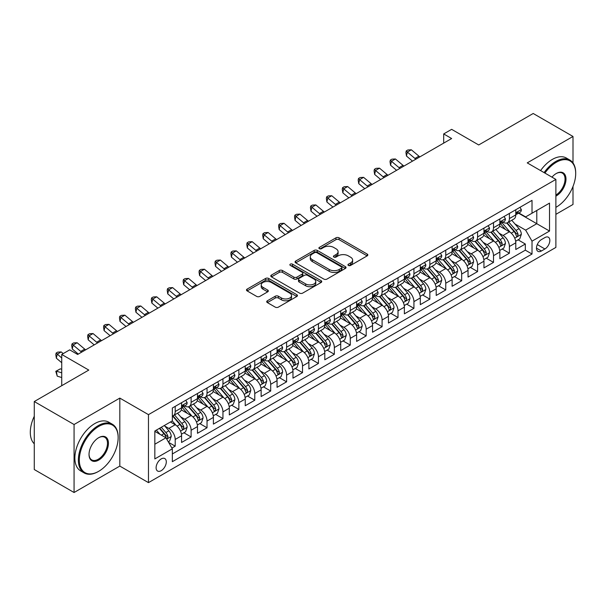 <?xml version="1.0" encoding="UTF-8"?>
<svg xmlns="http://www.w3.org/2000/svg" width="606" height="606" viewBox="0 0 606 606"><rect width="100%" height="100%" fill="white"/><g stroke="black" fill="none" stroke-linecap="round" stroke-linejoin="round"><path stroke-width="0.91" d="M348.405 265.443A1.545 0.894 0 0 0 350.586 265.443L367.183 255.861A2.212 1.273 0 0 0 367.834 254.959A2.212 1.273 0 0 0 367.183 254.058L339.065 237.825A2.212 1.273 0 0 0 335.944 237.825L319.347 247.407A1.545 0.894 0 0 0 318.892 248.036A1.545 0.894 0 0 0 319.347 248.672A1.545 0.894 0 0 0 321.536 248.672L323.68 247.43A7.067 4.083 0 0 1 333.679 247.43L336.019 248.786A7.067 4.083 0 0 1 338.095 251.672A7.067 4.083 0 0 1 336.019 254.558L333.876 255.793A1.545 0.894 0 0 0 333.421 256.429A1.545 0.894 0 0 0 333.876 257.058A1.545 0.894 0 0 0 336.057 257.058L338.209 255.815A7.067 4.083 0 0 1 348.208 255.815L350.548 257.171A7.067 4.083 0 0 1 352.624 260.057A7.067 4.083 0 0 1 350.548 262.943L348.405 264.186A1.545 0.894 0 0 0 347.95 264.814A1.545 0.894 0 0 0 348.405 265.443L348.405 264.186M161.196 470.688A7.204 4.159 120 0 0 165.908 464.34A7.204 4.159 120 0 0 164.802 458.568A7.204 4.159 120 0 0 161.196 458.924A7.204 4.159 120 0 0 156.492 465.272A7.204 4.159 120 0 0 157.598 471.044A7.204 4.159 120 0 0 161.196 470.688M267.367 300.781A2.212 1.273 0 0 0 266.716 301.682A2.212 1.273 0 0 0 267.367 302.583L275.253 307.136A2.212 1.273 0 0 0 278.381 307.136L296.811 296.493A2.212 1.273 0 0 0 297.463 295.592A2.212 1.273 0 0 0 296.811 294.69L268.693 278.457A2.212 1.273 0 0 0 265.572 278.457L247.134 289.1A2.212 1.273 0 0 0 246.49 290.001A2.212 1.273 0 0 0 247.134 290.903L256.664 296.402A2.212 1.273 0 0 0 259.792 296.402L267.678 291.85A2.212 1.273 0 0 0 268.322 290.948A2.212 1.273 0 0 0 267.678 290.047L262.951 287.32A5.908 3.409 0 0 1 261.224 284.903A5.908 3.409 0 0 1 264.867 281.752A5.908 3.409 0 0 1 271.314 282.494L289.82 293.183A5.908 3.409 0 0 1 291.554 295.592A5.908 3.409 0 0 1 287.903 298.743A5.908 3.409 0 0 1 281.464 298.008L278.381 296.22A2.212 1.273 0 0 0 275.253 296.22L267.367 300.781L267.367 302.583M572.996 162.938L572.996 136.464L533.204 113.489L478.702 144.963L451.644 129.343L443.69 133.934L451.644 138.532L77.644 354.457L69.69 349.859L61.729 354.457L61.729 385.696M74.068 424.518L74.068 492.511L119.821 466.09L119.821 398.097L74.068 424.518L34.277 401.543L88.787 370.077L61.729 354.457M119.821 398.097L148.47 414.64L555.884 179.414L555.884 247.415L148.47 482.634L148.47 414.64M572.996 136.464L527.243 162.878L555.884 179.414M323.839 279.086A2.212 1.273 0 0 0 326.96 279.086L345.397 268.443A2.212 1.273 0 0 0 346.041 267.541A2.212 1.273 0 0 0 345.397 266.64L317.279 250.407A2.212 1.273 0 0 0 314.15 250.407L295.72 261.05A2.212 1.273 0 0 0 295.069 261.951A2.212 1.273 0 0 0 295.72 262.852L323.839 279.086M290.948 265.776A1.545 0.894 0 0 1 292.516 265.996L292.516 264.163L321.104 280.669A2.212 1.273 0 0 1 321.748 281.57A2.212 1.273 0 0 1 321.104 282.472L302.667 293.115A2.212 1.273 0 0 1 299.546 293.115L271.427 276.874L271.427 275.071A2.212 1.273 0 0 0 270.784 275.972A2.212 1.273 0 0 0 271.427 276.874M271.427 275.071L279.313 270.518A2.212 1.273 0 0 1 282.441 270.518L293.842 277.101A2.212 1.273 0 0 0 296.97 277.101L302.205 274.079A2.212 1.273 0 0 0 302.849 273.177A2.212 1.273 0 0 0 302.205 272.276L290.327 265.42A1.545 0.894 0 0 1 289.873 264.792A1.545 0.894 0 0 1 290.835 263.966A1.545 0.894 0 0 1 292.516 264.163M74.068 492.511L34.277 469.536L34.277 401.543M555.884 214.335L572.996 204.457L572.996 186.466M171.899 448.061L175.202 446.152L168.597 442.342M164.84 426.116L168.839 428.419A8.999 5.196 60 0 1 175.202 439.448L181.573 435.775L181.573 442.478L191.117 436.964L183.876 432.782M180.755 416.928L184.754 419.231A8.999 5.196 60 0 1 191.117 430.26L197.488 426.586L197.488 433.29L207.032 427.775L199.791 423.594M196.67 407.74L200.669 410.042A8.999 5.196 60 0 1 207.032 421.072L213.403 417.398L213.403 424.102L222.947 418.587L215.706 414.406M212.585 398.551L216.584 400.854A8.999 5.196 60 0 1 222.947 411.883L229.318 408.209L229.318 414.913L238.862 409.398L231.621 405.217M228.5 389.363L232.499 391.665A8.999 5.196 60 0 1 238.862 402.695L245.233 399.021L245.233 405.725L254.778 400.21L247.536 396.029M244.415 380.174L248.415 382.477A8.999 5.196 60 0 1 254.778 393.506L261.141 389.832L261.141 396.536L270.693 391.022L263.451 386.84M260.33 370.986L264.33 373.288A8.999 5.196 60 0 1 270.693 384.318L277.056 380.644L277.056 387.348L286.608 381.833L279.366 377.652M276.245 361.797L280.245 364.1A8.999 5.196 60 0 1 286.608 375.129L292.971 371.455L292.971 378.159L302.523 372.645L295.281 368.471M292.16 352.609L296.16 354.911A8.999 5.196 60 0 1 302.523 365.941L308.886 362.267L308.886 368.971L318.438 363.456L311.196 359.282M308.075 343.42L312.075 345.723A8.999 5.196 60 0 1 318.438 356.752L324.801 353.078L324.801 359.782L334.353 354.268L327.111 350.094M323.99 334.232L327.99 336.535A8.999 5.196 60 0 1 334.353 347.564L340.716 343.89L340.716 350.594L350.268 345.079L343.026 340.905M339.905 325.043L343.897 327.346A8.999 5.196 60 0 1 350.268 338.375L356.631 334.701L356.631 341.405L366.183 335.898L358.941 331.717M355.82 315.855L359.812 318.158A8.999 5.196 60 0 1 366.183 329.187L372.546 325.513L372.546 332.217L382.098 326.71L374.856 322.528M371.736 306.666L375.728 308.969A8.999 5.196 60 0 1 382.098 319.998L388.461 316.324L388.461 323.028L398.013 317.521L390.772 313.34M387.651 297.478L391.643 299.781A8.999 5.196 60 0 1 398.013 310.81L404.376 307.136L404.376 313.84L413.928 308.333L406.687 304.151M403.566 288.289L407.558 290.592A8.999 5.196 60 0 1 413.928 301.621L420.291 297.947L420.291 304.651L429.843 299.144L422.602 294.963M419.481 279.101L423.473 281.411A8.999 5.196 60 0 1 429.843 292.433L436.206 288.759L436.206 295.463L445.758 289.956L438.517 285.774M435.396 269.912L439.388 272.223A8.999 5.196 60 0 1 445.758 283.244L452.121 279.571L452.121 286.274L461.674 280.767L454.432 276.586M451.311 260.724L455.303 263.034A8.999 5.196 60 0 1 461.674 274.056L468.037 270.382L468.037 277.086L477.589 271.579L470.347 267.397M467.226 251.535L471.218 253.846A8.999 5.196 60 0 1 477.589 264.867L483.952 261.194L483.952 267.897L493.504 262.39L486.262 258.209M483.141 242.347L487.133 244.657A8.999 5.196 60 0 1 493.504 255.679L499.867 252.005L499.867 258.709L509.411 253.202L509.411 246.49A8.999 5.196 -120 0 0 503.048 235.469L499.056 233.159M502.177 249.021L509.411 253.202M181.573 435.775A8.999 5.196 -120 0 0 175.202 424.745L170.43 421.988M197.488 426.586A8.999 5.196 -120 0 0 191.117 415.557L181.277 409.876M213.403 417.398A8.999 5.196 -120 0 0 207.032 406.368L197.192 400.687M229.318 408.209A8.999 5.196 -120 0 0 222.947 397.18L213.107 391.499M245.233 399.021A8.999 5.196 -120 0 0 238.862 387.992L229.023 382.31M261.141 389.832A8.999 5.196 -120 0 0 254.778 378.803L244.938 373.122M277.056 380.644A8.999 5.196 -120 0 0 270.693 369.615L260.853 363.933M292.971 371.455A8.999 5.196 -120 0 0 286.608 360.426L276.768 354.745M308.886 362.267A8.999 5.196 -120 0 0 302.523 351.238L292.683 345.556M324.801 353.078A8.999 5.196 -120 0 0 318.438 342.049L308.598 336.368M340.716 343.89A8.999 5.196 -120 0 0 334.353 332.861L324.513 327.179M356.631 334.701A8.999 5.196 -120 0 0 350.268 323.672L340.428 317.991M372.546 325.513A8.999 5.196 -120 0 0 366.183 314.484L356.343 308.802M388.461 316.324A8.999 5.196 -120 0 0 382.098 305.295L372.251 299.614M404.376 307.136A8.999 5.196 -120 0 0 398.013 296.107L388.166 290.425M420.291 297.947A8.999 5.196 -120 0 0 413.928 286.918L404.081 281.237M436.206 288.759A8.999 5.196 -120 0 0 429.843 277.73L419.996 272.049M452.121 279.571A8.999 5.196 -120 0 0 445.758 268.541L435.911 262.86M468.037 270.382A8.999 5.196 -120 0 0 461.674 259.353L451.826 253.672M483.952 261.194A8.999 5.196 -120 0 0 477.589 250.164L467.741 244.483M499.867 252.005A8.999 5.196 -120 0 0 493.504 240.976L483.656 235.295M544.908 237.582L541.4 239.597A6.977 4.03 120 0 0 536.848 245.748A6.977 4.03 120 0 0 537.916 251.338A6.977 4.03 120 0 0 541.4 250.998L544.908 248.975A6.977 4.03 120 0 0 549.46 242.824A6.977 4.03 120 0 0 548.392 237.234A6.977 4.03 120 0 0 544.908 237.582M154.833 444.228L165.976 437.79L172.339 448.819L172.339 461.681L532.015 254.028L532.015 241.165L525.644 230.136L514.971 223.97M172.339 448.819L154.833 458.924L154.833 430.995L172.339 420.89L172.339 408.02L532.015 200.366L532.015 213.229L549.521 203.124L549.521 231.053L532.015 241.165M184.671 405.952L184.754 405.997A8.999 5.196 60 0 0 189.254 406.444L195.617 402.77A8.999 5.196 -120 0 0 197.488 398.65L197.488 393.506M200.586 396.763L200.669 396.816A8.999 5.196 60 0 0 205.169 397.256L211.532 393.582A8.999 5.196 -120 0 0 213.403 389.461L213.403 384.318M216.501 387.575L216.584 387.628A8.999 5.196 60 0 0 221.084 388.067L227.447 384.393A8.999 5.196 -120 0 0 229.318 380.273L229.318 375.129M232.416 378.386L232.499 378.439A8.999 5.196 60 0 0 236.999 378.879L243.362 375.205A8.999 5.196 -120 0 0 245.233 371.084L245.233 365.941M248.331 369.198L248.415 369.251A8.999 5.196 60 0 0 252.914 369.69L259.277 366.016A8.999 5.196 -120 0 0 261.141 361.896L261.141 356.752M264.246 360.009L264.33 360.062A8.999 5.196 60 0 0 268.829 360.502L275.192 356.828A8.999 5.196 -120 0 0 277.056 352.707L277.056 347.564M280.161 350.821L280.245 350.874A8.999 5.196 60 0 0 284.744 351.313L291.107 347.639A8.999 5.196 -120 0 0 292.971 343.519L292.971 338.375M296.076 341.632L296.16 341.686A8.999 5.196 60 0 0 300.659 342.125L307.022 338.451A8.999 5.196 -120 0 0 308.886 334.33L308.886 329.187M311.992 332.444L312.075 332.497A8.999 5.196 60 0 0 316.574 332.944L322.937 329.263A8.999 5.196 -120 0 0 324.801 325.142L324.801 319.998M327.907 323.256L327.99 323.309A8.999 5.196 60 0 0 332.489 323.755L338.852 320.074A8.999 5.196 -120 0 0 340.716 315.953L340.716 310.81M343.814 314.067L343.897 314.12A8.999 5.196 60 0 0 348.405 314.567L354.768 310.886A8.999 5.196 -120 0 0 356.631 306.765L356.631 301.621M359.729 304.879L359.812 304.932A8.999 5.196 60 0 0 364.32 305.379L370.683 301.697A8.999 5.196 -120 0 0 372.546 297.576L372.546 292.433M375.644 295.69L375.728 295.743A8.999 5.196 60 0 0 380.235 296.19L386.598 292.509A8.999 5.196 -120 0 0 388.461 288.388L388.461 283.244M391.559 286.502L391.643 286.555A8.999 5.196 60 0 0 396.15 287.002L402.513 283.32A8.999 5.196 -120 0 0 404.376 279.199L404.376 274.056M407.474 277.313L407.558 277.366A8.999 5.196 60 0 0 412.065 277.813L418.428 274.132A8.999 5.196 -120 0 0 420.291 270.011L420.291 264.867M423.389 268.125L423.473 268.178A8.999 5.196 60 0 0 427.98 268.625L434.343 264.943A8.999 5.196 -120 0 0 436.206 260.822L436.206 255.679M439.305 258.936L439.388 258.989A8.999 5.196 60 0 0 443.887 259.436L450.258 255.755A8.999 5.196 -120 0 0 452.121 251.634L452.121 246.49M455.22 249.748L455.303 249.801A8.999 5.196 60 0 0 459.802 250.248L466.173 246.574A8.999 5.196 -120 0 0 468.037 242.445L468.037 237.302M471.135 240.567L471.218 240.612A8.999 5.196 60 0 0 475.718 241.059L482.088 237.385A8.999 5.196 -120 0 0 483.952 233.257L483.952 228.114M487.05 231.378L487.133 231.424A8.999 5.196 60 0 0 491.633 231.871L498.003 228.197A8.999 5.196 -120 0 0 499.867 224.069L499.867 218.925M172.339 453.962L525.326 250.164L525.326 244.013L515.782 249.52L515.782 242.817A8.999 5.196 -120 0 0 509.411 231.787L499.571 226.106M502.965 222.19L503.048 222.235A8.999 5.196 -120 0 0 507.548 222.682A8.999 5.196 -120 0 0 509.411 218.561L509.411 213.41M507.548 222.682L513.918 219.008A8.999 5.196 -120 0 0 515.782 214.88L515.782 209.737M175.202 406.368L175.202 411.512A8.999 5.196 60 0 1 173.339 415.633A8.999 5.196 60 0 1 172.339 415.996M173.339 415.633L179.709 411.959A8.999 5.196 -120 0 0 181.573 407.838L181.573 402.695M191.117 397.18L191.117 402.323A8.999 5.196 60 0 1 189.254 406.444M207.032 387.992L207.032 393.135A8.999 5.196 60 0 1 205.169 397.256M222.947 378.803L222.947 383.946A8.999 5.196 60 0 1 221.084 388.067M238.862 369.615L238.862 374.758A8.999 5.196 60 0 1 236.999 378.879M254.778 360.426L254.778 365.57A8.999 5.196 60 0 1 252.914 369.69M270.693 351.238L270.693 356.381A8.999 5.196 60 0 1 268.829 360.502M286.608 342.049L286.608 347.193A8.999 5.196 60 0 1 284.744 351.313M302.523 332.861L302.523 338.004A8.999 5.196 60 0 1 300.659 342.125M318.438 323.672L318.438 328.816A8.999 5.196 60 0 1 316.574 332.944M334.353 314.484L334.353 319.627A8.999 5.196 60 0 1 332.489 323.755M350.268 305.295L350.268 310.439A8.999 5.196 60 0 1 348.405 314.567M366.183 296.107L366.183 301.258A8.999 5.196 60 0 1 364.32 305.379M382.098 286.918L382.098 292.069A8.999 5.196 60 0 1 380.235 296.19M398.013 277.73L398.013 282.881A8.999 5.196 60 0 1 396.15 287.002M413.928 268.541L413.928 273.692A8.999 5.196 60 0 1 412.065 277.813M429.843 259.353L429.843 264.504A8.999 5.196 60 0 1 427.98 268.625M445.758 250.164L445.758 255.315A8.999 5.196 60 0 1 443.887 259.436M461.674 240.976L461.674 246.127A8.999 5.196 60 0 1 459.802 250.248M477.589 231.787L477.589 236.938A8.999 5.196 60 0 1 475.718 241.059M493.504 222.599L493.504 227.75A8.999 5.196 60 0 1 491.633 231.871M493.504 255.679L493.504 262.39M477.589 264.867L477.589 271.579M461.674 274.056L461.674 280.767M445.758 283.244L445.758 289.956M429.843 292.433L429.843 299.144M413.928 301.621L413.928 308.333M398.013 310.81L398.013 317.521M382.098 319.998L382.098 326.71M366.183 329.187L366.183 335.898M350.268 338.375L350.268 345.079M334.353 347.564L334.353 354.268M318.438 356.752L318.438 363.456M302.523 365.941L302.523 372.645M286.608 375.129L286.608 381.833M270.693 384.318L270.693 391.022M254.778 393.506L254.778 400.21M238.862 402.695L238.862 409.398M222.947 411.883L222.947 418.587M207.032 421.072L207.032 427.775M191.117 430.26L191.117 436.964M175.202 439.448L175.202 446.152M165.976 437.79L154.833 431.358M525.644 230.136L536.787 223.705L536.787 210.471L549.521 203.124M518.562 213.183L549.521 231.053M518.88 213.001L525.644 216.903L532.015 213.229M119.821 466.09L148.47 482.634M443.69 133.934L443.69 143.122M518.092 239.832L525.326 244.013M525.326 250.164L532.015 254.028M349.018 265.663L350.548 264.784A7.067 4.083 0 0 0 352.624 261.898L352.624 260.057M338.095 251.672L338.095 253.505A7.067 4.083 0 0 1 336.019 256.391L334.489 257.277M367.16 255.883L339.065 239.665A2.212 1.273 0 0 0 335.944 239.665L319.96 248.892M345.397 266.64L345.397 268.443L317.279 252.247A2.212 1.273 0 0 0 314.15 252.247L295.751 262.868M341.489 268.178A1.545 0.894 0 0 0 341.943 267.541A1.545 0.894 0 0 0 341.489 266.913L316.809 252.664A1.545 0.894 0 0 0 314.62 252.664L312.355 253.967A7.067 4.083 0 0 0 310.287 256.853A7.067 4.083 0 0 0 312.355 259.739L329.225 269.481A7.067 4.083 0 0 0 339.224 269.481L341.489 268.178L341.489 270.011A1.545 0.894 0 0 0 341.943 269.382L341.943 267.541M310.287 256.853L310.287 258.694A7.067 4.083 0 0 0 312.355 261.58L312.355 259.739M341.489 270.011L339.224 271.321A7.067 4.083 0 0 1 329.225 271.321L312.355 261.58M271.458 276.897L279.313 272.359L279.313 270.518M302.849 273.177L302.849 275.018A2.212 1.273 0 0 1 302.205 275.919L296.97 278.942A2.212 1.273 0 0 1 293.842 278.942L282.441 272.359A2.212 1.273 0 0 0 279.313 272.359M292.516 265.996L321.074 282.487M305.674 283.934A5.908 3.409 0 0 0 312.12 284.676A5.908 3.409 0 0 0 315.764 281.525A5.908 3.409 0 0 0 314.037 279.108L307.515 275.344A2.212 1.273 0 0 0 304.386 275.344L299.152 278.366A2.212 1.273 0 0 0 298.508 279.268A2.212 1.273 0 0 0 299.152 280.169L305.674 283.934L305.674 285.774A5.908 3.409 0 0 0 312.12 286.509A5.908 3.409 0 0 0 315.764 283.358L315.764 281.525M298.508 279.268L298.508 281.108A2.212 1.273 0 0 0 299.152 282.01L299.152 280.169M305.674 285.774L299.152 282.01M291.554 295.592L291.554 297.432A5.908 3.409 0 0 1 287.903 300.584A5.908 3.409 0 0 1 281.464 299.841L278.381 298.061A2.212 1.273 0 0 0 275.253 298.061L267.397 302.599M261.224 284.903L261.224 286.744A5.908 3.409 0 0 0 262.951 289.153L262.951 287.32M267.678 290.047L267.678 291.85L262.951 289.153M296.781 296.508L268.693 280.29A2.212 1.273 0 0 0 265.572 280.29L247.165 290.918M515.645 241.241L519.759 238.862L521.349 234.272A5.962 3.447 -120 0 0 519.031 228.674L511.759 220.251M510.297 232.371L501.988 222.75M505.571 229.568L500.745 223.985A14.294 8.249 -120 0 0 500.306 223.485M506.737 223L514.093 231.522A5.962 3.447 60 0 1 516.221 235.628L516.653 236.332L517.463 236.219L518.13 234.522A5.962 3.447 -120 0 0 516.001 230.416L508.729 222.001M507.169 222.864L515.077 232.015A3.038 1.757 60 0 1 515.842 233.204L518.13 234.522M520.001 207.305L521.349 209.646A5.962 3.447 60 0 1 520.115 212.282L517.092 214.032A5.962 3.447 -120 0 0 518.13 212.661L518.001 212.13M515.979 214.312L516.001 214.312A5.962 3.447 -120 0 0 517.092 214.032M517.357 212.214L518.13 212.661C517.759 211.759 517.115 212.123 516.221 213.759A5.962 3.447 60 0 1 515.782 214.607M415.883 159.181A11.256 6.499 60 0 1 414.943 158.454L407.361 152.083L406.474 156.053L412.512 161.12M419.86 156.878A11.256 6.499 60 0 1 418.92 156.159L411.338 149.788L407.361 152.083L406.27 150.886L407.861 149.97L411.338 149.788M406.474 156.053L405.914 152.477L406.27 150.886M555.884 207.343A27.459 15.854 120 0 0 556.285 207.123L556.285 207.123A27.459 15.854 120 0 0 575.7 173.49A27.459 15.854 120 0 0 556.285 162.279A27.459 15.854 120 0 0 544.915 173.081M556.285 207.123L555.884 207.35L556.285 207.123M544.097 172.612A28.134 16.241 -60 0 1 555.808 161.454A28.134 16.241 -60 0 1 569.875 160.06A28.134 16.241 -60 0 1 575.7 172.937A28.134 16.241 -60 0 1 575.7 173.218M551.968 177.157A13.726 7.923 -60 0 1 556.285 173.49A13.726 7.923 -60 0 1 565.989 179.096A13.726 7.923 -60 0 1 556.285 195.912A13.726 7.923 -60 0 1 555.884 196.132M540.597 170.589A28.134 16.241 -60 0 1 552.308 159.431A28.134 16.241 -60 0 1 566.375 158.037L569.875 160.06M555.884 195.034A13.052 7.537 120 0 0 564.353 183.527A13.052 7.537 120 0 0 562.33 173.119A13.052 7.537 120 0 0 556.043 173.634M98.255 471.559L98.733 471.286A27.459 15.854 120 0 0 118.147 437.653A27.459 15.854 120 0 0 98.733 426.442A27.459 15.854 120 0 0 79.318 460.075A27.459 15.854 120 0 0 98.733 471.286L98.255 471.559A28.134 16.241 -60 0 1 84.189 472.953A28.134 16.241 -60 0 1 79.878 450.409A28.134 16.241 -60 0 1 98.255 425.617A28.134 16.241 -60 0 1 112.322 424.223A28.134 16.241 -60 0 1 118.147 437.1A28.134 16.241 -60 0 1 118.147 437.38M98.733 460.075A13.726 7.923 -60 0 1 89.029 454.47A13.726 7.923 -60 0 1 98.733 437.653L98.733 437.653A13.726 7.923 -60 0 1 108.444 443.259A13.726 7.923 -60 0 1 98.733 460.075M89.029 454.189A13.052 7.537 120 0 0 91.726 459.893A13.052 7.537 120 0 0 98.255 459.25A13.052 7.537 120 0 0 106.785 447.743A13.052 7.537 120 0 0 104.785 437.282A13.052 7.537 120 0 0 98.49 437.797M84.189 472.953L80.689 470.93A28.134 16.241 -60 0 1 76.379 448.387A28.134 16.241 -60 0 1 94.756 423.594A28.134 16.241 -60 0 1 108.822 422.2L112.322 424.223M34.277 443.812A28.134 16.241 -60 0 1 34.277 416.246M499.73 250.429L503.844 248.051L505.434 243.46A5.962 3.447 -120 0 0 503.116 237.863L495.844 229.439M494.382 241.559L486.073 231.939M489.656 238.756L484.83 233.174A14.294 8.249 -120 0 0 484.391 232.674M490.822 232.189L498.177 240.711A5.962 3.447 60 0 1 500.306 244.816L500.738 245.521L501.548 245.407L502.215 243.71A5.962 3.447 -120 0 0 500.086 239.605L492.814 231.189M491.254 232.053L499.162 241.203A3.038 1.757 60 0 1 499.927 242.392L502.215 243.71M483.815 259.618L487.928 257.239L489.519 252.649A5.962 3.447 -120 0 0 487.201 247.051L479.929 238.628M478.467 250.748L470.158 241.127M473.74 247.945L468.915 242.362A14.294 8.249 -120 0 0 468.476 241.862M474.907 241.377L482.262 249.899A5.962 3.447 60 0 1 484.391 254.005L484.823 254.709L485.633 254.596L486.3 252.899A5.962 3.447 -120 0 0 484.171 248.793L476.899 240.377M475.339 241.241L483.247 250.392A3.038 1.757 60 0 1 484.012 251.581L486.3 252.899M467.9 268.806L472.013 266.428L473.604 261.837A5.962 3.447 -120 0 0 471.286 256.24L464.014 247.816M462.552 259.936L454.242 250.316M457.825 257.133L453 251.551A14.294 8.249 -120 0 0 452.561 251.051M458.992 250.566L466.347 259.088A5.962 3.447 60 0 1 468.476 263.193L468.908 263.898L469.718 263.784L470.385 262.087A5.962 3.447 -120 0 0 468.256 257.982L460.992 249.566M459.424 250.429L467.332 259.58A3.038 1.757 60 0 1 468.097 260.769L470.385 262.087M451.985 277.995L456.098 275.616L457.689 271.026A5.962 3.447 -120 0 0 455.371 265.428L448.099 257.005M446.637 269.125L438.327 259.504M441.91 266.322L437.085 260.739A14.294 8.249 -120 0 0 436.646 260.239M443.077 259.754L450.432 268.276A5.962 3.447 60 0 1 452.561 272.382L452.993 273.086L453.803 272.973L454.47 271.276A5.962 3.447 -120 0 0 452.341 267.17L445.077 258.754M443.516 259.618L451.417 268.769A3.038 1.757 60 0 1 452.182 269.958L454.47 271.276M504.086 216.493L505.434 218.834A5.962 3.447 60 0 1 504.2 221.47L501.177 223.22A5.962 3.447 -120 0 0 502.215 221.841L502.094 221.319M500.064 223.5L500.086 223.5A5.962 3.447 -120 0 0 501.177 223.22M501.442 221.402L502.215 221.841C501.844 220.948 501.207 221.311 500.306 222.947A5.962 3.447 60 0 1 499.867 223.796M399.968 168.362A11.256 6.499 60 0 1 399.028 167.642L391.446 161.272L390.559 165.241L396.597 170.309M403.944 166.067A11.256 6.499 60 0 1 403.005 165.347L395.423 158.977L391.446 161.272L390.355 160.075L391.946 159.158L395.423 158.977M390.559 165.241L389.999 161.666L390.355 160.075M488.171 225.682L489.519 228.023A5.962 3.447 60 0 1 488.284 230.659L485.262 232.409A5.962 3.447 -120 0 0 486.3 231.03L486.179 230.507M484.149 232.689L484.171 232.689A5.962 3.447 -120 0 0 485.262 232.409M485.527 230.591L486.3 231.03C485.929 230.136 485.292 230.5 484.391 232.136A5.962 3.447 60 0 1 483.952 232.984M384.052 177.55A11.256 6.499 60 0 1 383.113 176.831L375.531 170.46L374.644 174.43L380.682 179.497M388.029 175.255A11.256 6.499 60 0 1 387.09 174.536L379.507 168.165L375.531 170.46L374.44 169.263L376.031 168.347L379.507 168.165M374.644 174.43L374.084 170.854L374.44 169.263M472.256 234.87L473.604 237.211A5.962 3.447 60 0 1 472.369 239.847L469.347 241.597A5.962 3.447 -120 0 0 470.385 240.218L470.264 239.696M468.233 241.877L468.256 241.877A5.962 3.447 -120 0 0 469.347 241.597M469.62 239.779L470.385 240.218C470.014 239.325 469.377 239.688 468.476 241.324A5.962 3.447 60 0 1 468.037 242.173M368.137 186.739A11.256 6.499 60 0 1 367.198 186.019L359.616 179.649L358.729 183.618L364.767 188.686M372.114 184.444A11.256 6.499 60 0 1 371.175 183.724L363.592 177.353L359.616 179.649L358.525 178.452L360.115 177.535L363.592 177.353M358.729 183.618L358.169 180.043L358.525 178.452M456.341 244.059L457.689 246.4A5.962 3.447 60 0 1 456.454 249.036L453.432 250.786A5.962 3.447 -120 0 0 454.47 249.407L454.348 248.884M452.318 251.066L452.341 251.066A5.962 3.447 -120 0 0 453.432 250.786M453.705 248.968L454.47 249.407C454.099 248.513 453.462 248.877 452.561 250.513A5.962 3.447 60 0 1 452.121 251.361M352.222 195.927A11.256 6.499 60 0 1 351.283 195.208L343.7 188.837L342.814 192.806L348.851 197.874M356.199 193.632A11.256 6.499 60 0 1 355.26 192.913L347.677 186.542L343.7 188.837L342.61 187.64L344.2 186.724L347.677 186.542M342.814 192.806L342.254 189.231L342.61 187.64M436.07 287.183L440.183 284.805L441.774 280.214A5.962 3.447 -120 0 0 439.456 274.609L432.184 266.193M430.722 278.313L422.412 268.693M425.995 275.51L421.17 269.928A14.294 8.249 -120 0 0 420.731 269.428M427.162 268.943L434.517 277.465A5.962 3.447 60 0 1 436.646 281.57L437.077 282.275L437.888 282.161L438.555 280.464A5.962 3.447 -120 0 0 436.434 276.359L429.162 267.943M427.601 268.806L435.502 277.957A3.038 1.757 60 0 1 436.267 279.146L438.555 280.464M440.426 253.247L441.774 255.588A5.962 3.447 60 0 1 440.539 258.224L437.517 259.974A5.962 3.447 -120 0 0 438.555 258.595L438.433 258.073M436.403 260.254L436.434 260.254A5.962 3.447 -120 0 0 437.517 259.974M437.79 258.156L438.555 258.595C438.183 257.701 437.547 258.065 436.646 259.701A5.962 3.447 60 0 1 436.206 260.55M336.307 205.116A11.256 6.499 60 0 1 335.368 204.396L327.785 198.026L326.899 201.995L332.936 207.063M340.284 202.821A11.256 6.499 60 0 1 339.345 202.101L331.762 195.73L327.785 198.026L326.695 196.829L328.285 195.912L331.762 195.73M326.899 201.995L326.339 198.42L326.695 196.829M420.155 296.372L424.268 293.993L425.859 289.403A5.962 3.447 -120 0 0 423.541 283.797L416.269 275.382M414.807 287.502L406.497 277.881M410.08 284.699L405.255 279.116A14.294 8.249 -120 0 0 404.816 278.616M411.247 278.131L418.602 286.646A5.962 3.447 60 0 1 420.731 290.759L421.162 291.463L421.973 291.35L422.64 289.653A5.962 3.447 -120 0 0 420.519 285.547L413.247 277.131M411.686 277.995L419.587 287.146A3.038 1.757 60 0 1 420.352 288.335L422.64 289.653M424.511 262.436L425.859 264.777A5.962 3.447 60 0 1 424.624 267.413L421.602 269.162A5.962 3.447 -120 0 0 422.64 267.784L422.518 267.261M420.488 269.443L420.519 269.443A5.962 3.447 -120 0 0 421.602 269.162M421.874 267.344L422.64 267.784C422.268 266.89 421.632 267.254 420.731 268.89A5.962 3.447 60 0 1 420.291 269.738M320.392 214.304A11.256 6.499 60 0 1 319.453 213.585L311.87 207.214L310.984 211.183L317.021 216.251M324.369 212.009A11.256 6.499 60 0 1 323.43 211.289L315.847 204.919L311.87 207.214L310.78 206.017L312.37 205.101L315.847 204.919M310.984 211.183L310.423 207.608L310.78 206.017M404.24 305.56L408.353 303.182L409.944 298.591A5.962 3.447 -120 0 0 407.626 292.986L400.354 284.57M398.899 296.69L390.582 287.07M394.165 293.887L389.34 288.305A14.294 8.249 -120 0 0 388.9 287.805M395.339 287.32L402.687 295.834A5.962 3.447 60 0 1 404.816 299.947L405.247 300.652L406.058 300.538L406.724 298.841A5.962 3.447 -120 0 0 404.603 294.736L397.331 286.32M395.771 287.183L403.672 296.334A3.038 1.757 60 0 1 404.437 297.523L406.724 298.841M408.595 271.624L409.944 273.965A5.962 3.447 60 0 1 408.709 276.601L405.687 278.351A5.962 3.447 -120 0 0 406.724 276.972L406.603 276.45M404.573 278.631L404.603 278.631A5.962 3.447 -120 0 0 405.687 278.351M405.959 276.533L406.724 276.972C406.353 276.078 405.717 276.442 404.816 278.078A5.962 3.447 60 0 1 404.376 278.927M304.477 223.493A11.256 6.499 60 0 1 303.538 222.773L295.955 216.403L295.069 220.372L301.106 225.44M308.454 221.198A11.256 6.499 60 0 1 307.515 220.478L299.932 214.1L295.955 216.403L294.864 215.206L296.455 214.289L299.932 214.1M295.069 220.372L294.508 216.796L294.864 215.206M388.332 314.749L392.438 312.37L394.029 307.78A5.962 3.447 -120 0 0 391.711 302.174L384.439 293.758M382.984 305.878L374.667 296.258M378.25 303.076L373.425 297.493A14.294 8.249 -120 0 0 372.985 296.993M379.424 296.508L386.779 305.023A5.962 3.447 60 0 1 388.9 309.136L389.34 309.84L390.143 309.727L390.809 308.03A5.962 3.447 -120 0 0 388.688 303.924L381.416 295.501M379.856 296.372L387.757 305.522A3.038 1.757 60 0 1 388.522 306.712L390.809 308.03M392.68 280.813L394.029 283.154A5.962 3.447 60 0 1 392.794 285.79L389.772 287.539A5.962 3.447 -120 0 0 390.809 286.161L390.688 285.638M388.658 287.82L388.688 287.82A5.962 3.447 -120 0 0 389.772 287.539M390.044 285.721L390.809 286.161C390.438 285.267 389.802 285.631 388.9 287.267A5.962 3.447 60 0 1 388.461 288.115M288.562 232.681A11.256 6.499 60 0 1 287.623 231.962L280.04 225.591L279.154 229.56L285.191 234.628M292.539 230.386A11.256 6.499 60 0 1 291.607 229.666L284.017 223.288L280.04 225.591L278.949 224.394L280.54 223.478L284.017 223.288M279.154 229.56L278.601 225.985L278.949 224.394M372.417 323.937L376.523 321.559L378.114 316.968A5.962 3.447 -120 0 0 375.796 311.363L368.524 302.947M367.069 315.067L358.752 305.447M362.335 312.264L357.51 306.681A14.294 8.249 -120 0 0 357.07 306.181M363.509 305.697L370.864 314.211A5.962 3.447 60 0 1 372.985 318.324L373.425 319.029L374.228 318.915L374.894 317.218A5.962 3.447 -120 0 0 372.773 313.113L365.501 304.689M363.941 305.56L371.842 314.711A3.038 1.757 60 0 1 372.607 315.9L374.894 317.218M376.765 290.001L378.114 292.342A5.962 3.447 60 0 1 376.879 294.978L373.857 296.728A5.962 3.447 -120 0 0 374.894 295.349L374.773 294.819M372.743 297.008L372.773 297.008A5.962 3.447 -120 0 0 373.857 296.728M374.129 294.91L374.894 295.349C374.523 294.455 373.887 294.819 372.985 296.455A5.962 3.447 60 0 1 372.546 297.304M272.647 241.87A11.256 6.499 60 0 1 271.708 241.15L264.125 234.78L263.239 238.749L269.276 243.817M276.624 239.575A11.256 6.499 60 0 1 275.692 238.855L268.102 232.477L264.125 234.78L263.034 233.583L264.625 232.666L268.102 232.477M263.239 238.749L262.686 235.173L263.034 233.583M356.502 333.126L360.608 330.747L362.199 326.157A5.962 3.447 -120 0 0 359.881 320.551L352.609 312.135M351.154 324.255L342.844 314.635M346.42 321.453L341.602 315.87A14.294 8.249 -120 0 0 341.155 315.37M347.594 314.885L354.949 323.399A5.962 3.447 60 0 1 357.07 327.513L357.51 328.217L358.313 328.104L358.979 326.407A5.962 3.447 -120 0 0 356.858 322.301L349.586 313.878M348.026 314.749L355.927 323.899A3.038 1.757 60 0 1 356.692 325.089L358.979 326.407M360.85 299.19L362.199 301.53A5.962 3.447 60 0 1 360.971 304.167L357.941 305.916A5.962 3.447 -120 0 0 358.979 304.538L358.858 304.007M356.836 306.197L356.858 306.197A5.962 3.447 -120 0 0 357.941 305.916M358.214 304.098L358.979 304.538C358.608 303.644 357.972 304.007 357.07 305.644A5.962 3.447 60 0 1 356.631 306.492M256.732 251.058A11.256 6.499 60 0 1 255.793 250.339L248.21 243.968L247.324 247.937L253.361 253.005M260.709 248.763A11.256 6.499 60 0 1 259.777 248.043L252.187 241.665L248.21 243.968L247.119 242.771L248.71 241.855L252.187 241.665M247.324 247.937L246.771 244.362L247.119 242.771M340.587 342.314L344.7 339.936L346.291 335.345A5.962 3.447 -120 0 0 343.966 329.74L336.694 321.324M335.239 333.444L326.929 323.824M330.505 330.641L325.687 325.058A14.294 8.249 -120 0 0 325.24 324.558M331.679 324.074L339.034 332.588A5.962 3.447 60 0 1 341.155 336.701L341.595 337.406L342.398 337.292L343.064 335.595A5.962 3.447 -120 0 0 340.943 331.49L333.671 323.066M332.111 323.937L340.011 333.088A3.038 1.757 60 0 1 340.777 334.277L343.064 335.595M344.935 308.378L346.291 310.719A5.962 3.447 60 0 1 345.056 313.355L342.026 315.105A5.962 3.447 -120 0 0 343.064 313.726L342.943 313.196M340.92 315.385L340.943 315.385A5.962 3.447 -120 0 0 342.026 315.105M342.299 313.287L343.064 313.726C342.693 312.832 342.057 313.196 341.155 314.832A5.962 3.447 60 0 1 340.716 315.681M240.817 260.247A11.256 6.499 60 0 1 239.878 259.527L232.295 253.156L231.409 257.126L237.446 262.193M244.794 257.951A11.256 6.499 60 0 1 243.862 257.232L236.272 250.854L232.295 253.156L231.204 251.96L232.795 251.043L236.272 250.854M231.409 257.126L230.856 253.55L231.204 251.96M324.672 351.503L328.785 349.124L330.376 344.534A5.962 3.447 -120 0 0 328.051 338.928L320.779 330.512M319.324 342.632L311.014 333.012M314.59 339.83L309.772 334.247A14.294 8.249 -120 0 0 309.325 333.747M315.764 333.262L323.119 341.776A5.962 3.447 60 0 1 325.24 345.89L325.68 346.594L326.482 346.48L327.149 344.784A5.962 3.447 -120 0 0 325.028 340.678L317.756 332.255M316.196 333.126L324.096 342.276A3.038 1.757 60 0 1 324.861 343.466L327.149 344.784M329.02 317.567L330.376 319.907A5.962 3.447 60 0 1 329.141 322.543L326.111 324.293A5.962 3.447 -120 0 0 327.149 322.915L327.028 322.384M325.005 324.574L325.028 324.574A5.962 3.447 -120 0 0 326.111 324.293M326.384 322.475L327.149 322.915C326.778 322.021 326.142 322.384 325.24 324.021A5.962 3.447 60 0 1 324.801 324.869M224.902 269.435A11.256 6.499 60 0 1 223.962 268.716L216.38 262.345L215.494 266.314L221.531 271.382M228.879 267.14A11.256 6.499 60 0 1 227.947 266.42L220.357 260.042L216.38 262.345L215.289 261.148L216.88 260.232L220.357 260.042M215.494 266.314L214.941 262.739L215.289 261.148M313.105 326.755L314.461 329.096A5.962 3.447 60 0 1 313.226 331.732L310.196 333.482A5.962 3.447 -120 0 0 311.242 332.103L311.113 331.573M309.09 333.762L309.113 333.762A5.962 3.447 -120 0 0 310.196 333.482M310.469 331.664L311.242 332.103C310.863 331.209 310.227 331.573 309.325 333.209A5.962 3.447 60 0 1 308.886 334.058M208.987 278.624A11.256 6.499 60 0 1 208.047 277.904L200.465 271.533L199.579 275.503L205.616 280.57M212.964 276.328A11.256 6.499 60 0 1 212.032 275.609L204.442 269.231L200.465 271.533L199.374 270.337L200.965 269.42L204.442 269.231M199.579 275.503L199.026 271.927L199.374 270.337M297.19 335.936L298.546 338.284A5.962 3.447 60 0 1 297.311 340.92L294.281 342.67A5.962 3.447 -120 0 0 295.327 341.292L295.198 340.761M293.175 342.943L293.198 342.943A5.962 3.447 -120 0 0 294.281 342.67M294.554 340.852L295.327 341.292C294.948 340.398 294.311 340.761 293.41 342.398A5.962 3.447 60 0 1 292.971 343.246M193.072 287.812A11.256 6.499 60 0 1 192.132 287.092L184.55 280.722L183.663 284.691L189.701 289.759M197.048 285.517A11.256 6.499 60 0 1 196.117 284.797L188.527 278.419L184.55 280.722L183.459 279.525L185.057 278.608L188.527 278.419M183.663 284.691L183.11 281.116L183.459 279.525M308.757 360.691L312.87 358.313L314.461 353.722A5.962 3.447 -120 0 0 312.135 348.117L304.863 339.701M303.409 351.821L295.099 342.201M298.675 349.018L293.857 343.435A14.294 8.249 -120 0 0 293.41 342.935M299.849 342.451L307.204 350.965A5.962 3.447 60 0 1 309.325 355.078L309.764 355.783L310.567 355.669L311.242 353.972A5.962 3.447 -120 0 0 309.113 349.867L301.841 341.443M300.281 342.314L308.181 351.465A3.038 1.757 60 0 1 308.946 352.654L311.242 353.972M292.842 369.88L296.955 367.501L298.546 362.911A5.962 3.447 -120 0 0 296.22 357.305L288.948 348.889M287.494 361.009L279.184 351.389M282.76 358.207L277.942 352.624A14.294 8.249 -120 0 0 277.495 352.124M283.934 351.639L291.289 360.153A5.962 3.447 60 0 1 293.41 364.267L293.849 364.971L294.652 364.857L295.327 363.161A5.962 3.447 -120 0 0 293.198 359.055L285.926 350.632M284.365 351.503L292.266 360.653A3.038 1.757 60 0 1 293.031 361.843L295.327 363.161M276.927 379.068L281.04 376.69L282.631 372.099A5.962 3.447 -120 0 0 280.305 366.494L273.033 358.078M271.579 370.198L263.269 360.578M266.845 367.395L262.027 361.812A14.294 8.249 -120 0 0 261.58 361.312M268.019 360.828L275.374 369.342A5.962 3.447 60 0 1 277.495 373.455L277.934 374.16L278.737 374.046L279.411 372.349A5.962 3.447 -120 0 0 277.283 368.243L270.011 359.82M268.45 360.691L276.351 369.842A3.038 1.757 60 0 1 277.116 371.031L279.411 372.349M281.275 345.125L282.631 347.473A5.962 3.447 60 0 1 281.396 350.109L278.374 351.859A5.962 3.447 -120 0 0 279.411 350.48L279.283 349.95M277.26 352.131L277.283 352.131A5.962 3.447 -120 0 0 278.374 351.859M278.639 350.041L279.411 350.48C279.033 349.586 278.396 349.95 277.495 351.586A5.962 3.447 60 0 1 277.056 352.434M177.157 297.001A11.256 6.499 60 0 1 176.225 296.281L168.635 289.91L167.748 293.88L173.786 298.947M181.133 294.705A11.256 6.499 60 0 1 180.202 293.986L172.612 287.608L168.635 289.91L167.544 288.714L169.142 287.797L172.612 287.608M167.748 293.88L167.195 290.304L167.544 288.714M261.012 388.257L265.125 385.878L266.716 381.288A5.962 3.447 -120 0 0 264.39 375.682L257.118 367.266M255.664 379.386L247.354 369.766M250.937 376.584L246.112 371.001A14.294 8.249 -120 0 0 245.665 370.501M252.104 370.016L259.459 378.53A5.962 3.447 60 0 1 261.587 382.644L262.019 383.348L262.822 383.234L263.496 381.538A5.962 3.447 -120 0 0 261.368 377.432L254.096 369.009M252.535 369.88L260.436 379.03A3.038 1.757 60 0 1 261.201 380.22L263.496 381.538M265.36 354.313L266.716 356.661A5.962 3.447 60 0 1 265.481 359.297L262.459 361.047A5.962 3.447 -120 0 0 263.496 359.669L263.368 359.138M261.345 361.32L261.368 361.32A5.962 3.447 -120 0 0 262.459 361.047M262.724 359.229L263.496 359.669C263.118 358.775 262.481 359.138 261.587 360.775A5.962 3.447 60 0 1 261.141 361.623M161.241 306.189A11.256 6.499 60 0 1 160.31 305.469L152.72 299.099L151.841 303.068L157.871 308.136M165.218 303.894A11.256 6.499 60 0 1 164.287 303.174L156.696 296.796L152.72 299.099L151.629 297.902L153.227 296.985L156.696 296.796M151.841 303.068L151.28 299.493L151.629 297.902M245.097 397.445L249.21 395.067L250.801 390.476A5.962 3.447 -120 0 0 248.475 384.871L241.203 376.455M239.749 388.575L231.439 378.955M235.022 385.772L230.197 380.189A14.294 8.249 -120 0 0 229.75 379.689M236.189 379.204L243.544 387.719A5.962 3.447 60 0 1 245.672 391.832L246.104 392.536L246.907 392.423L247.581 390.726A5.962 3.447 -120 0 0 245.453 386.62L238.181 378.197M236.62 379.068L244.521 388.219A3.038 1.757 60 0 1 245.286 389.408L247.581 390.726M249.445 363.502L250.801 365.85A5.962 3.447 60 0 1 249.566 368.486L246.544 370.236A5.962 3.447 -120 0 0 247.581 368.857L247.453 368.327M245.43 370.508L245.453 370.508A5.962 3.447 -120 0 0 246.544 370.236M246.809 368.41L247.581 368.857C247.203 367.963 246.566 368.327 245.672 369.963A5.962 3.447 60 0 1 245.233 370.811M145.326 315.378A11.256 6.499 60 0 1 144.395 314.658L136.804 308.287L135.926 312.249L141.956 317.324M149.303 313.082A11.256 6.499 60 0 1 148.372 312.363L140.789 305.985L136.804 308.287L135.721 307.09L137.312 306.174L140.789 305.985M135.926 312.249L135.365 308.681L135.721 307.09M229.182 406.634L233.295 404.255L234.886 399.665A5.962 3.447 -120 0 0 232.56 394.059L225.288 385.643M223.834 397.763L215.524 388.143M219.107 394.96L214.282 389.378A14.294 8.249 -120 0 0 213.835 388.878M220.273 388.393L227.629 396.907A5.962 3.447 60 0 1 229.757 401.02L230.189 401.725L230.992 401.611L231.666 399.915A5.962 3.447 -120 0 0 229.538 395.809L222.266 387.385M220.705 388.257L228.606 397.407A3.038 1.757 60 0 1 229.371 398.596L231.666 399.915M233.53 372.69L234.886 375.038A5.962 3.447 60 0 1 233.651 377.674L230.628 379.424A5.962 3.447 -120 0 0 231.666 378.046L231.537 377.515M229.515 379.697L229.538 379.697A5.962 3.447 -120 0 0 230.628 379.424M230.894 377.599L231.666 378.046C231.287 377.152 230.651 377.515 229.757 379.151A5.962 3.447 60 0 1 229.318 380M129.411 324.566A11.256 6.499 60 0 1 128.48 323.846L120.889 317.476L120.011 321.438L126.04 326.513M133.388 322.271A11.256 6.499 60 0 1 132.456 321.551L124.874 315.173L120.889 317.476L119.806 316.279L121.397 315.362L124.874 315.173M120.011 321.438L119.45 317.862L119.806 316.279M213.267 415.814L217.38 413.443L218.971 408.845A5.962 3.447 -120 0 0 216.645 403.248L209.373 394.832M207.919 406.952L199.609 397.331M203.192 404.149L198.367 398.566A14.294 8.249 -120 0 0 197.92 398.066M204.358 397.581L211.714 406.096A5.962 3.447 60 0 1 213.842 410.209L214.274 410.913L215.077 410.8L215.751 409.103A5.962 3.447 -120 0 0 213.623 404.997L206.351 396.574M204.79 397.445L212.691 406.596A3.038 1.757 60 0 1 213.456 407.785L215.751 409.103M217.615 381.878L218.971 384.227A5.962 3.447 60 0 1 217.736 386.863L214.713 388.605A5.962 3.447 -120 0 0 215.751 387.234L215.622 386.704M213.6 388.885L213.623 388.885A5.962 3.447 -120 0 0 214.713 388.605M214.978 386.787L215.751 387.234C215.372 386.34 214.736 386.704 213.842 388.34A5.962 3.447 60 0 1 213.403 389.188M113.496 333.755A11.256 6.499 60 0 1 112.564 333.035L104.974 326.657L104.096 330.626L110.125 335.701M117.473 331.459A11.256 6.499 60 0 1 116.541 330.74L108.959 324.361L104.974 326.657L103.891 325.467L105.482 324.551L108.959 324.361M104.096 330.626L103.535 327.051L103.891 325.467M197.351 425.003L201.465 422.632L203.055 418.034A5.962 3.447 -120 0 0 200.73 412.436L193.458 404.02M192.004 416.14L183.694 406.52M187.277 413.337L182.451 407.755A14.294 8.249 -120 0 0 182.005 407.255M188.443 406.77L195.799 415.284A5.962 3.447 60 0 1 197.927 419.397L198.359 420.102L199.162 419.988L199.836 418.291A5.962 3.447 -120 0 0 197.707 414.186L190.435 405.762M188.875 406.634L196.776 415.784A3.038 1.757 60 0 1 197.541 416.973L199.836 418.291M201.7 391.067L203.055 393.415A5.962 3.447 60 0 1 201.821 396.051L198.798 397.794A5.962 3.447 -120 0 0 199.836 396.422L199.707 395.892M197.685 398.074L197.707 398.074A5.962 3.447 -120 0 0 198.798 397.794M199.063 395.976L199.836 396.422C199.457 395.529 198.821 395.892 197.927 397.528A5.962 3.447 60 0 1 197.488 398.377M97.581 342.943A11.256 6.499 60 0 1 96.649 342.223L89.059 335.845L88.181 339.815L94.21 344.89M101.566 340.648A11.256 6.499 60 0 1 100.626 339.928L93.044 333.55L89.059 335.845L87.976 334.656L89.567 333.739L93.044 333.55M88.181 339.815L87.62 336.239L87.976 334.656M181.436 434.191L185.55 431.82L187.14 427.222A5.962 3.447 -120 0 0 184.815 421.625L177.543 413.209M176.088 425.329L172.278 420.92M171.362 422.526L170.74 421.806M172.528 415.958L179.884 424.473A5.962 3.447 60 0 1 182.012 428.586L182.444 429.29L183.247 429.177L183.921 427.48A5.962 3.447 -120 0 0 181.792 423.374L174.52 414.951M172.96 415.822L180.861 424.973A3.038 1.757 60 0 1 181.633 426.154L183.921 427.48M185.784 400.255L187.14 402.604A5.962 3.447 60 0 1 185.906 405.24L182.883 406.982A5.962 3.447 -120 0 0 183.921 405.611L183.792 405.081M181.77 407.262L181.792 407.262A5.962 3.447 -120 0 0 182.883 406.982M183.148 405.164L183.921 405.611C183.542 404.71 182.906 405.081 182.012 406.717A5.962 3.447 60 0 1 181.573 407.565M81.666 352.131A11.256 6.499 60 0 1 80.734 351.412L73.144 345.034L72.266 349.003L78.295 354.078M85.651 349.836A11.256 6.499 60 0 1 84.711 349.117L77.129 342.738L73.144 345.034L72.061 343.844L73.652 342.928L77.129 342.738M72.266 349.003L71.705 345.428L72.061 343.844M168.279 441.789L169.635 441.009L171.225 436.411A5.962 3.447 -120 0 0 168.9 430.813L164.324 425.51M160.052 434.373L156.363 430.108M155.447 431.714L154.833 431.01M159.393 428.359L163.968 433.661A5.962 3.447 60 0 1 166.097 437.774L166.529 438.479L167.332 438.365L168.006 436.668A5.962 3.447 -120 0 0 165.877 432.563L161.302 427.26M159.757 428.147L164.946 434.161A3.038 1.757 60 0 1 165.718 435.343L168.006 436.668M61.729 377.546L57.229 376.137L55.79 371.319L60.327 368.849L61.729 369.289M60.327 368.849L56.35 371.145L61.729 372.834M55.79 371.319L56.35 371.145L57.229 376.137M63.206 353.601L61.214 351.927L57.229 354.222L56.35 358.191L61.729 362.721M61.729 358.01L56.146 353.033L57.737 352.116L61.214 351.927M56.35 358.191L55.79 354.616L56.146 353.033M168.839 428.419L175.202 424.745M184.754 419.231L191.117 415.557M200.669 410.042L207.032 406.368M216.584 400.854L222.947 397.18M232.499 391.665L238.862 387.992M248.415 382.477L254.778 378.803M264.33 373.288L270.693 369.615M280.245 364.1L286.608 360.426M296.16 354.911L302.523 351.238M312.075 345.723L318.438 342.049M327.99 336.535L334.353 332.861M343.897 327.346L350.268 323.672M359.812 318.158L366.183 314.484M375.728 308.969L382.098 305.295M391.643 299.781L398.013 296.107M407.558 290.592L413.928 286.918M423.473 281.411L429.843 277.73M439.388 272.223L445.758 268.541M455.303 263.034L461.674 259.353M471.218 253.846L477.589 250.164M487.133 244.657L493.504 240.976M503.048 235.469L509.411 231.787M509.411 218.561L515.782 214.88M175.202 411.512L181.573 407.838M191.117 402.323L197.488 398.65M207.032 393.135L213.403 389.461M222.947 383.946L229.318 380.273M238.862 374.758L245.233 371.084M254.778 365.57L261.141 361.896M270.693 356.381L277.056 352.707M286.608 347.193L292.971 343.519M302.523 338.004L308.886 334.33M318.438 328.816L324.801 325.142M334.353 319.627L340.716 315.953M350.268 310.439L356.631 306.765M366.183 301.258L372.546 297.576M382.098 292.069L388.461 288.388M398.013 282.881L404.376 279.199M413.928 273.692L420.291 270.011M429.843 264.504L436.206 260.822M445.758 255.315L452.121 251.634M461.674 246.127L468.037 242.445M477.589 236.938L483.952 233.257M493.504 227.75L499.867 224.069M509.411 246.49L515.782 242.817M537.272 244.566L544.908 248.975M536.469 248.149L541.4 250.998M350.548 264.784L350.548 262.943M333.876 257.058L333.876 255.793M336.019 256.391L336.019 254.558M319.347 248.672L319.347 247.407M335.944 239.665L335.944 237.825M339.065 239.665L339.065 237.825M367.183 255.861L367.183 254.058M295.72 262.852L295.72 261.05M314.15 252.247L314.15 250.407M317.279 252.247L317.279 250.407M329.225 271.321L329.225 269.481M339.224 271.321L339.224 269.481M282.441 272.359L282.441 270.518M293.842 278.942L293.842 277.101M296.97 278.942L296.97 277.101M302.205 275.919L302.205 274.079M321.104 282.472L321.104 280.669M275.253 298.061L275.253 296.22M278.381 298.061L278.381 296.22M281.464 299.841L281.464 298.008M247.134 290.903L247.134 289.1M265.572 280.29L265.572 278.457M268.693 280.29L268.693 278.457M296.811 296.493L296.811 294.69M514.736 238.181L521.312 234.386M516.001 230.416L519.031 228.674M511.252 233.159L514.093 231.522M521.312 209.578L515.782 212.774M414.943 158.454L418.92 156.159M498.821 247.369L505.396 243.574M500.086 239.605L503.116 237.863M495.337 242.347L498.177 240.711M482.906 256.558L489.481 252.763M484.171 248.793L487.201 247.051M479.422 251.535L482.262 249.899M466.991 265.746L473.566 261.951M468.256 257.982L471.286 256.24M463.507 260.724L466.347 259.088M451.076 274.935L457.651 271.14M452.341 267.17L455.371 265.428M447.592 269.912L450.432 268.276M505.396 218.766L499.867 221.955M399.028 167.642L403.005 165.347M489.481 227.954L483.952 231.144M383.113 176.831L387.09 174.536M473.566 237.143L468.037 240.332M367.198 186.019L371.175 183.724M457.651 246.331L452.121 249.52M351.283 195.208L355.26 192.913M435.161 284.123L441.736 280.328M436.434 276.359L439.456 274.609M431.677 279.101L434.517 277.465M441.736 255.52L436.206 258.709M335.368 204.396L339.345 202.101M419.246 293.312L425.821 289.516M420.519 285.547L423.541 283.797M415.761 288.289L418.602 286.646M425.821 264.708L420.291 267.897M319.453 213.585L323.43 211.289M403.331 302.5L409.906 298.705M404.603 294.736L407.626 292.986M399.846 297.478L402.687 295.834M409.906 273.897L404.376 277.086M303.538 222.773L307.515 220.478M387.416 311.689L393.991 307.893M388.688 303.924L391.711 302.174M383.931 306.666L386.779 305.023M393.991 283.085L388.461 286.274M287.623 231.962L291.607 229.666M371.501 320.877L378.076 317.082M372.773 313.113L375.796 311.363M368.016 315.855L370.864 314.211M378.076 292.274L372.546 295.463M271.708 241.15L275.692 238.855M355.586 330.065L362.161 326.27M356.858 322.301L359.881 320.551M352.101 325.043L354.949 323.399M362.161 301.462L356.631 304.651M255.793 250.339L259.777 248.043M339.678 339.254L346.246 335.459M340.943 331.49L343.966 329.74M336.186 334.232L339.034 332.588M346.246 310.651L340.716 313.84M239.878 259.527L243.862 257.232M323.763 348.442L330.331 344.647M325.028 340.678L328.051 338.928M320.271 343.42L323.119 341.776M330.331 319.839L324.801 323.028M223.962 268.716L227.947 266.42M314.416 329.028L308.886 332.217M208.047 277.904L212.032 275.609M298.5 338.216L292.971 341.405M192.132 287.092L196.117 284.797M307.848 357.631L314.416 353.836M309.113 349.867L312.135 348.117M304.356 352.609L307.204 350.965M291.933 366.819L298.5 363.024M293.198 359.055L296.22 357.305M288.441 361.797L291.289 360.153M276.018 376.008L282.593 372.213M277.283 368.243L280.305 366.494M272.526 370.986L275.374 369.342M282.593 347.405L277.056 350.594M176.225 296.281L180.202 293.986M260.103 385.196L266.678 381.401M261.368 377.432L264.39 375.682M256.611 380.174L259.459 378.53M266.678 356.593L261.141 359.782M160.31 305.469L164.287 303.174M244.188 394.385L250.763 390.59M245.453 386.62L248.475 384.871M240.696 389.363L243.544 387.719M250.763 365.782L245.233 368.971M144.395 314.658L148.372 312.363M228.273 403.573L234.848 399.778M229.538 395.809L232.56 394.059M224.781 398.551L227.629 396.907M234.848 374.97L229.318 378.159M128.48 323.846L132.456 321.551M212.358 412.762L218.933 408.967M213.623 404.997L216.645 403.248M208.865 407.74L211.714 406.096M218.933 384.159L213.403 387.348M112.564 333.035L116.541 330.74M196.442 421.95L203.018 418.155M197.707 414.186L200.73 412.436M192.95 416.928L195.799 415.284M203.018 393.347L197.488 396.536M96.649 342.223L100.626 339.928M180.527 431.139L187.102 427.344M181.792 423.374L184.815 421.625M177.035 426.116L179.884 424.473M187.102 402.535L181.573 405.725M80.734 351.412L84.711 349.117M166.733 439.1L171.187 436.532M165.877 432.563L168.9 430.813M161.393 435.146L163.968 433.661M575.7 173.49L575.7 172.937M118.147 437.653L118.147 437.1"/></g></svg>
